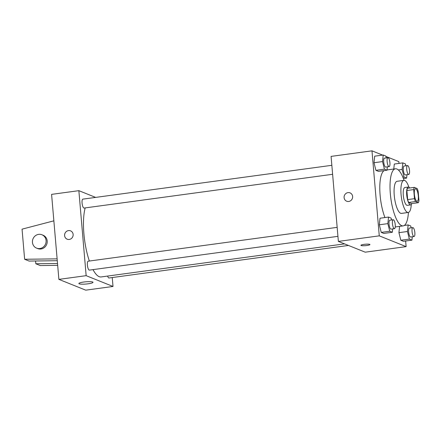 <?xml version="1.0" encoding="UTF-8"?>
<svg xmlns="http://www.w3.org/2000/svg" width="441" height="441" viewBox="0 0 441 441"><rect width="100%" height="100%" fill="white"/><g stroke="black" fill="none" stroke-linecap="round" stroke-linejoin="round"><path stroke-width="0.66" d="M418.283 195.815A6.301 1.858 -97.7 0 1 417.169 201.272A6.301 1.858 -97.7 0 1 414.479 195.28A6.301 1.858 -97.7 0 1 415.472 188.787A6.301 1.858 -97.7 0 1 418.283 195.815M417.153 188.522L414.281 187.37A8.555 2.525 -97.7 0 0 413.697 189.586L414.474 198.676A8.555 2.525 -97.7 0 0 415.494 201.537L418.366 202.689A8.555 2.525 -97.7 0 0 418.95 200.473L418.173 191.383A8.555 2.525 -97.7 0 0 417.153 188.522M415.494 201.537L408.675 202.463L411.547 203.615L418.366 202.689M408.675 202.463A8.555 2.525 -97.7 0 1 407.655 199.602L414.474 198.676M414.281 187.37L407.462 188.296A8.555 2.525 -97.7 0 0 406.878 190.512L407.655 199.602M409.728 187.987A9.002 2.657 82.3 0 0 408.294 187.039A9.002 2.657 82.3 0 0 406.778 195.572A9.002 2.657 82.3 0 0 410.262 204.811A9.002 2.657 82.3 0 0 410.72 204.872A9.002 2.657 82.3 0 0 411.844 203.577M410.72 204.872L407.308 205.335A9.002 2.657 -97.7 0 1 406.856 205.274A9.002 2.657 -97.7 0 1 403.372 196.036A9.002 2.657 -97.7 0 1 404.888 187.502L408.294 187.039M406.878 190.512L413.697 189.586M408.895 187.171A16.201 4.785 82.3 0 0 403.917 180.363A16.201 4.785 82.3 0 0 401.194 195.727A16.201 4.785 82.3 0 0 407.462 212.358A16.201 4.785 82.3 0 0 408.278 212.474A16.201 4.785 82.3 0 0 411.26 204.58M403.917 180.363L397.098 181.29A16.201 4.785 82.3 0 0 394.375 196.653A16.201 4.785 82.3 0 0 400.649 213.284A16.201 4.785 82.3 0 0 401.459 213.4L408.278 212.474M404.072 180.352A28.803 8.506 82.3 0 0 395.401 168.804A28.803 8.506 82.3 0 0 390.561 196.118A28.803 8.506 82.3 0 0 401.707 225.682A28.803 8.506 82.3 0 0 403.157 225.886A28.803 8.506 82.3 0 0 408.432 212.441M384.932 217.551A28.803 8.506 -97.7 0 1 379.795 189.277A28.803 8.506 -97.7 0 1 384.067 170.617M391.586 219.971L391.117 218.102L388.532 217.066L380.01 218.223L379.326 224.789L381.228 232.39L383.813 233.427L392.33 232.269L392.683 228.901M386.266 157.917L385.798 156.048L383.212 155.012L374.69 156.169L374.007 162.735L375.908 170.336L378.494 171.373L387.011 170.215L387.363 166.847M382.584 155.094L371.983 150.839L379.271 235.847L406.128 246.629L405.643 241.001M398.995 163.402L398.84 161.626L385.892 156.423M411.188 227.843L410.725 225.974L408.14 224.938L407.456 231.503L398.934 232.661L399.59 226.371L398.934 232.661L400.836 240.262L403.416 241.299L411.938 240.141L412.291 236.778M394.298 164.041L393.78 169.024L394.298 164.041L402.82 162.883L402.137 169.449L404.033 177.05L406.619 178.087L406.971 174.724M371.983 150.839L331.081 156.395L338.368 241.403L365.225 252.186L406.128 246.629M338.368 241.403L379.271 235.847M369.916 244.557A4.498 0.711 -4.9 0 1 366.829 245.499A4.498 0.711 -4.9 0 1 360.947 245.328A4.498 0.711 -4.9 0 1 365.368 244.231A4.498 0.711 -4.9 0 1 369.916 244.557A4.498 0.711 -4.9 0 1 366.829 245.505A4.498 0.711 -4.9 0 1 360.947 245.323M352.618 196.465A4.498 4.239 111.9 0 1 346.681 201.223A4.498 4.239 111.9 0 1 344.427 195.468A4.498 4.239 111.9 0 1 352.618 196.465M346.681 201.223A4.498 4.239 111.9 0 1 344.427 195.468A4.498 4.239 111.9 0 1 350.038 192.871M344.537 243.879L101.149 276.948A38.736 11.438 -97.7 0 1 92.99 269.622M89.363 261.033A38.736 11.438 -97.7 0 1 85.185 207.904M337.933 236.343L89.396 270.113A4.498 1.329 -97.7 0 1 87.472 265.829A4.498 1.329 -97.7 0 1 88.183 261.193L337.167 227.363M348.451 245.45L109.004 277.984A4.498 1.329 -97.7 0 1 107.61 276.072M332.613 174.289L84.077 208.058A4.498 1.329 -97.7 0 1 82.153 203.775A4.498 1.329 -97.7 0 1 82.864 199.139L331.847 165.309M95.636 197.403L78.862 190.666L86.149 275.669L113.006 286.457L112.24 277.543M88.145 283.8A7.078 1.119 -4.9 0 1 78.889 283.519A7.078 1.119 -4.9 0 1 85.846 281.799A7.078 1.119 -4.9 0 1 92.996 282.312A7.078 1.119 -4.9 0 1 88.145 283.8M78.862 190.666L51.591 194.371L58.879 279.374L86.149 275.669M58.879 279.374L85.741 290.161L113.006 286.457M70.549 230.847A4.498 4.239 -68.1 0 0 68.493 230.593A4.498 4.239 111.9 0 1 72.804 236.602A4.498 4.239 111.9 0 1 64.645 234.502A4.498 4.239 111.9 0 1 68.493 230.593A4.498 4.239 -68.1 0 0 67.197 239.198M57.28 260.708L29.106 261.066L24.63 259.269L57.121 258.856M35.583 260.984L35.82 263.762L57.517 263.486M35.82 263.762L40.296 265.559L57.677 265.339M36.581 248.129L37.7 248.581A7.199 6.786 -68.1 0 0 40.991 248.983A7.199 6.786 -68.1 0 0 47.143 242.726A7.199 6.786 -68.1 0 0 43.064 235.218L41.945 234.766A7.199 6.786 111.9 0 1 46.024 242.274A7.199 6.786 111.9 0 1 39.872 248.531A7.199 6.786 111.9 0 1 36.581 248.129A7.199 6.786 111.9 0 1 32.97 238.923A7.199 6.786 111.9 0 1 41.945 234.766M53.863 220.836L22.05 229.16L24.63 259.269M405.869 165.788L405.406 163.92L402.82 162.883M408.735 174.482L405.323 174.945A4.498 1.329 -97.7 0 1 403.405 170.667A4.498 1.329 -97.7 0 1 404.116 166.025L407.523 165.562A4.498 1.329 -97.7 0 1 409.529 170.584A4.498 1.329 -97.7 0 1 408.735 174.482A4.498 1.329 -97.7 0 1 406.811 170.204A4.498 1.329 -97.7 0 1 407.523 165.562M398.333 169.967L402.137 169.449M402.87 177.21L404.033 177.05M403.399 178.528L406.619 178.087M383.212 155.012L382.529 161.577L384.431 169.179L387.011 170.215M389.127 166.61L385.721 167.073A4.498 1.329 -97.7 0 1 383.797 162.79A4.498 1.329 -97.7 0 1 384.508 158.154L387.915 157.691A4.498 1.329 -97.7 0 1 389.921 162.712A4.498 1.329 -97.7 0 1 389.127 166.61A4.498 1.329 -97.7 0 1 387.204 162.327A4.498 1.329 -97.7 0 1 387.915 157.691M374.69 156.169L374.007 162.735L382.529 161.577M374.007 162.735L375.908 170.336L384.431 169.179M375.908 170.336L378.494 171.373M407.456 231.503L409.353 239.105L411.938 240.141M414.055 236.536L410.643 236.999A4.498 1.329 -97.7 0 1 408.724 232.721A4.498 1.329 -97.7 0 1 409.435 228.08L412.842 227.617A4.498 1.329 -97.7 0 1 414.849 232.639A4.498 1.329 -97.7 0 1 414.055 236.536A4.498 1.329 -97.7 0 1 412.131 232.258A4.498 1.329 -97.7 0 1 412.842 227.617M398.934 232.661L400.836 240.262L409.353 239.105M400.836 240.262L403.416 241.299M404.27 225.461L408.14 224.938M388.532 217.066L387.848 223.631L389.75 231.233L392.33 232.269M394.447 228.664L391.04 229.127A4.498 1.329 -97.7 0 1 389.116 224.844A4.498 1.329 -97.7 0 1 389.827 220.208L393.234 219.745A4.498 1.329 -97.7 0 1 395.241 224.767A4.498 1.329 -97.7 0 1 394.447 228.664A4.498 1.329 -97.7 0 1 392.523 224.381A4.498 1.329 -97.7 0 1 393.234 219.745M380.01 218.223L379.326 224.789L387.848 223.631M379.326 224.789L381.228 232.39L389.75 231.233M381.228 232.39L383.813 233.427M395.235 226.961L403.157 225.886M387.044 169.939L395.401 168.804"/></g></svg>
